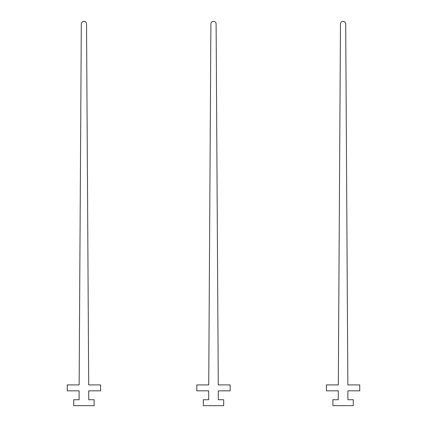 <?xml version="1.0" encoding="UTF-8"?>
<svg xmlns="http://www.w3.org/2000/svg" width="427" height="427" viewBox="0 0 427 427"><rect width="100%" height="100%" fill="white"/><g stroke="black" fill="none" stroke-linecap="round" stroke-linejoin="round"><path stroke-width="0.32" stroke-dasharray="2.13 1.6" d="M100.58 384.919L88.693 384.919L86.526 23.939A2.605 2.605 0 0 0 83.922 21.35A2.605 2.605 0 0 0 81.311 23.939L79.144 384.919L67.258 384.919L67.258 390.838L79.107 390.838L79.107 399.725L73.738 399.725L73.738 405.65L94.1 405.65L94.1 399.725L88.731 399.725L88.731 390.838L100.58 390.838L100.58 384.919M230.158 384.919L218.272 384.919L216.105 23.939A2.605 2.605 0 0 0 213.5 21.35A2.605 2.605 0 0 0 210.895 23.939L208.728 384.919L196.842 384.919L196.842 390.838L208.686 390.838L208.686 399.725L203.316 399.725L203.316 405.65L223.684 405.65L223.684 399.725L218.314 399.725L218.314 390.838L230.158 390.838L230.158 384.919M359.742 384.919L347.856 384.919L345.689 23.939A2.605 2.605 0 0 0 343.078 21.35A2.605 2.605 0 0 0 340.474 23.939L338.307 384.919L326.42 384.919L326.42 390.838L338.269 390.838L338.269 399.725L332.9 399.725L332.9 405.65L353.262 405.65L353.262 399.725L347.893 399.725L347.893 390.838L359.742 390.838L359.742 384.919"/><path stroke-width="0.64" d="M100.58 384.919L88.693 384.919L86.526 23.939A2.605 2.605 0 0 0 83.922 21.35A2.605 2.605 0 0 0 81.311 23.939L79.144 384.919L67.258 384.919L67.258 390.838L79.107 390.838L79.107 399.725L73.738 399.725L73.738 405.65L94.1 405.65L94.1 399.725L88.731 399.725L88.731 390.838L100.58 390.838L100.58 384.919M230.158 384.919L218.272 384.919L216.105 23.939A2.605 2.605 0 0 0 213.5 21.35A2.605 2.605 0 0 0 210.895 23.939L208.728 384.919L196.842 384.919L196.842 390.838L208.686 390.838L208.686 399.725L203.316 399.725L203.316 405.65L223.684 405.65L223.684 399.725L218.314 399.725L218.314 390.838L230.158 390.838L230.158 384.919M359.742 384.919L347.856 384.919L345.689 23.939A2.605 2.605 0 0 0 343.078 21.35A2.605 2.605 0 0 0 340.474 23.939L338.307 384.919L326.42 384.919L326.42 390.838L338.269 390.838L338.269 399.725L332.9 399.725L332.9 405.65L353.262 405.65L353.262 399.725L347.893 399.725L347.893 390.838L359.742 390.838L359.742 384.919"/></g></svg>
